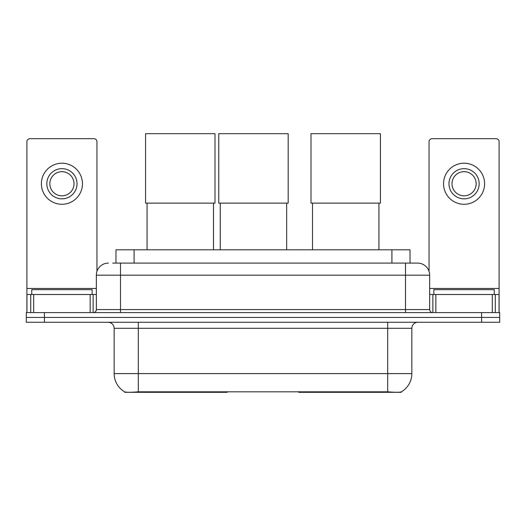 <?xml version="1.0" encoding="UTF-8"?>
<svg xmlns="http://www.w3.org/2000/svg" width="526" height="526" viewBox="0 0 526 526"><rect width="100%" height="100%" fill="white"/><g stroke="black" fill="none" stroke-linecap="round" stroke-linejoin="round"><path stroke-width="0.79" d="M227.245 391.719L227.245 392.311L124.721 392.311L124.721 391.883M115.976 263.092L115.976 249.804L410.024 249.804L410.024 263.092M401.279 391.883L401.279 392.311L298.755 392.311L298.755 391.719M114.155 373.591L138.312 373.591L138.312 328.303L114.155 328.303L114.155 373.591A21.132 21.132 0 0 0 124.603 391.824C126.168 392.429 130.737 392.429 138.312 391.824L387.688 391.824C395.256 392.429 399.826 392.429 401.397 391.824A21.132 21.132 0 0 0 411.845 373.591L411.845 328.303A6.036 6.036 0 0 1 417.881 322.267M44.414 312.602L499.7 312.602L499.7 317.434L26.3 317.434L26.3 322.267L44.414 322.267L44.414 317.434L26.3 317.434L26.3 312.602L44.414 312.602L44.414 317.434L499.7 317.434L499.7 322.267L44.414 322.267M112.926 263.092L413.351 263.092M112.649 263.092L120.5 263.092L120.5 275.17L96.343 275.17L96.343 309.584A3.018 3.018 0 0 1 93.326 312.602M108.422 263.092A12.078 12.078 0 0 0 96.343 275.17M417.578 263.092A12.078 12.078 0 0 1 429.657 275.17L405.5 275.17L405.5 263.092L417.394 263.092M429.657 275.17L429.657 309.584C429.834 311.418 430.84 312.424 432.674 312.602M499.7 312.602L499.7 317.434M92.116 294.488L92.116 289.662L31.738 289.662L31.738 294.488M90.156 312.602L90.156 294.488L33.697 294.488L33.697 312.602M96.948 271.396L96.948 141.724A3.018 3.018 0 0 0 93.93 138.7L29.923 138.7A3.018 3.018 0 0 0 26.905 141.724L26.905 294.488L33.697 294.488M90.156 294.488L96.343 294.488M26.905 312.602L26.905 294.488M61.923 168.655A15.096 15.096 0 0 0 46.827 183.745A15.096 15.096 0 0 0 61.923 198.841A15.096 15.096 0 0 0 77.02 183.745A15.096 15.096 0 0 0 61.923 168.655M61.923 171.673A12.078 12.078 0 0 0 49.852 183.745A12.078 12.078 0 0 0 61.923 195.823A12.078 12.078 0 0 0 74.002 183.745A12.078 12.078 0 0 0 61.923 171.673M61.923 204.279A20.527 20.527 0 0 0 82.457 183.745A20.527 20.527 0 0 0 61.923 163.218A20.527 20.527 0 0 0 41.396 183.745A20.527 20.527 0 0 0 61.923 204.279M494.262 294.488L494.262 289.662L433.884 289.662L433.884 294.488M147.063 203.128L147.063 249.804M213.484 203.128L213.484 249.804M145.557 133.689L214.996 133.689L214.996 203.128L145.557 203.128L145.557 133.689M312.516 203.128L312.516 249.804M378.937 203.128L378.937 249.804M311.004 133.689L380.443 133.689L380.443 203.128L311.004 203.128L311.004 133.689M220.249 203.128L220.249 249.804M286.67 203.128L286.67 249.804M218.737 133.689L288.182 133.689L288.182 203.128L218.737 203.128L218.737 133.689M492.303 312.602L492.303 294.488L435.844 294.488L435.844 312.602M499.095 312.602L499.095 294.488L499.095 312.602M492.303 294.488L499.095 294.488L499.095 141.724A3.018 3.018 0 0 0 496.077 138.7L432.07 138.7A3.018 3.018 0 0 0 429.052 141.724L429.052 271.396M429.657 294.488L435.844 294.488M464.077 168.655A15.096 15.096 0 0 0 448.98 183.745A15.096 15.096 0 0 0 464.077 198.841A15.096 15.096 0 0 0 479.173 183.745A15.096 15.096 0 0 0 464.077 168.655M464.077 171.673A12.078 12.078 0 0 0 451.998 183.745A12.078 12.078 0 0 0 464.077 195.823A12.078 12.078 0 0 0 476.148 183.745A12.078 12.078 0 0 0 464.077 171.673M464.077 204.279A20.527 20.527 0 0 0 484.604 183.745A20.527 20.527 0 0 0 464.077 163.218A20.527 20.527 0 0 0 443.543 183.745A20.527 20.527 0 0 0 464.077 204.279M327.652 391.719L327.652 392.311M384.973 392.311L384.973 391.719M198.348 391.719L198.348 392.311M141.027 392.311L141.027 391.719M134.091 263.092L134.091 249.804M391.909 263.092L391.909 249.804M204.022 391.719L204.022 392.311M321.978 391.719L321.978 392.311M299.123 391.719L299.123 392.311M226.877 391.719L226.877 392.311M387.688 322.267L387.688 328.303L138.312 328.303L138.312 322.267M411.845 328.303L387.688 328.303L387.688 373.591L411.845 373.591M387.688 391.824L387.688 373.591L138.312 373.591L138.312 391.824M481.586 322.267L481.586 312.602M120.5 312.602L120.5 309.584L429.657 309.584M96.343 309.584L120.5 309.584L120.5 275.17L405.5 275.17L405.5 312.602M96.343 288.452L26.905 288.452M93.128 294.488L93.128 312.602M26.951 294.488L26.951 312.602M30.725 312.602L30.725 294.488M499.095 288.452L429.657 288.452M499.049 312.602L499.049 294.488M495.275 294.488L495.275 312.602M432.872 312.602L432.872 294.488M114.155 328.303C113.8 324.634 111.788 322.622 108.119 322.267"/></g></svg>
